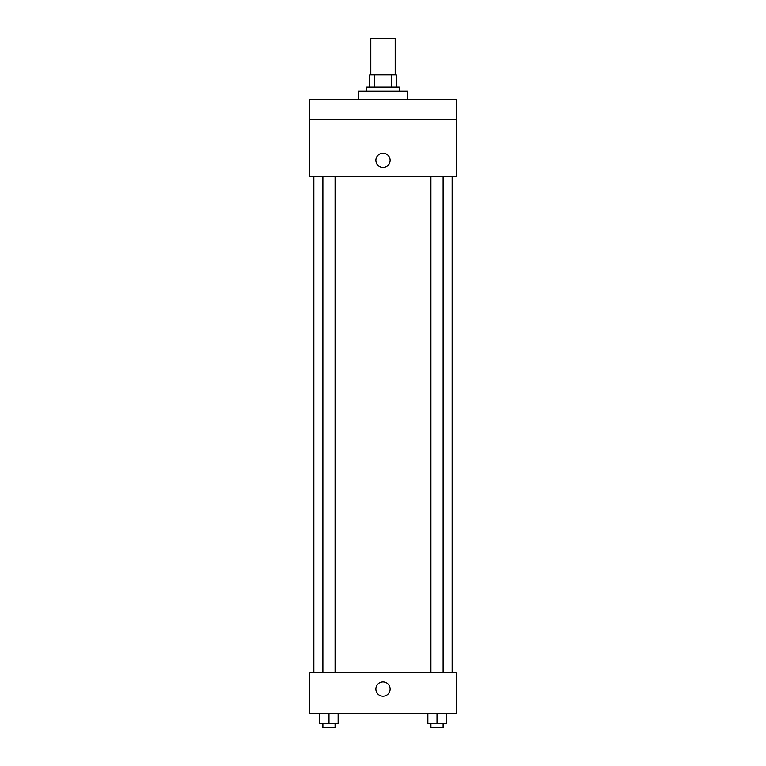 <?xml version="1.0" encoding="UTF-8"?>
<svg xmlns="http://www.w3.org/2000/svg" width="766" height="766" viewBox="0 0 766 766"><rect width="100%" height="100%" fill="white"/><g stroke="black" fill="none" stroke-linecap="round" stroke-linejoin="round"><path stroke-width="1.15" d="M395.199 74.905L395.199 38.3L370.801 38.3L370.801 74.905M374.44 87.104L374.44 74.905L369.777 74.905L369.777 87.104L369.777 74.905M374.44 74.905L396.223 74.905L396.223 87.104M391.56 87.104L391.56 74.905M366.732 91.173L366.732 87.104L399.268 87.104L399.268 91.173M407.407 99.312L407.407 91.173L358.593 91.173L358.593 99.312M309.79 99.312L456.21 99.312L456.21 119.649L309.79 119.649L309.79 99.312M456.21 119.649L456.21 176.582L309.79 176.582L309.79 119.649M383 167.438A7.114 7.114 0 0 1 376.834 156.762A7.114 7.114 0 0 1 389.166 156.762A7.114 7.114 0 0 1 383 167.438M309.79 672.787L456.21 672.787L456.21 713.462L309.79 713.462L309.79 672.787M383 696.179A7.114 7.114 0 0 1 376.834 685.503A7.114 7.114 0 0 1 389.166 685.503A7.114 7.114 0 0 1 383 696.179M427.859 713.462L427.859 723.631L446.166 723.631L446.166 713.462L446.166 723.631M437.013 723.631L437.013 713.462M443.112 723.631L443.112 727.7L430.913 727.7L430.913 723.631M319.834 713.462L319.834 723.631L338.141 723.631L338.141 713.462L338.141 723.631M328.987 723.631L328.987 713.462M335.087 723.631L335.087 727.7L322.888 727.7L322.888 723.631M452.141 672.787L452.141 176.582M313.859 672.787L313.859 176.582M430.913 176.582L430.913 672.787M443.112 176.582L443.112 672.787M335.087 672.787L335.087 176.582M322.888 672.787L322.888 176.582"/></g></svg>
